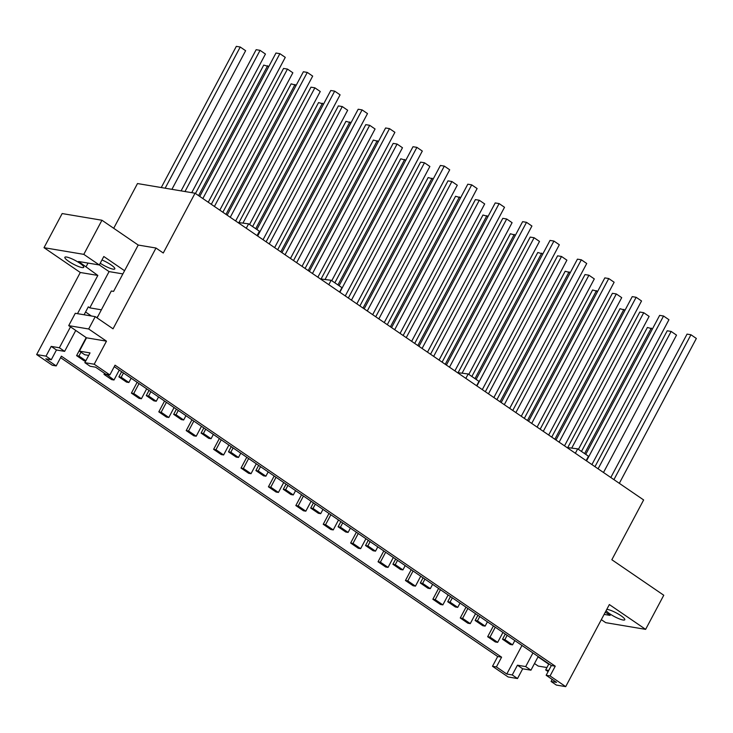 <?xml version="1.0" encoding="UTF-8"?>
<svg xmlns="http://www.w3.org/2000/svg" width="733" height="733" viewBox="0 0 733 733"><rect width="100%" height="100%" fill="white"/><g stroke="black" fill="none" stroke-linecap="round" stroke-linejoin="round"><path stroke-width="1.1" d="M106.551 374.371L114 380.006L111.654 379.612L103.994 374.371L104.553 373.317M123.483 372.969L121.202 377.266L128.861 382.498L126.525 382.104L118.865 376.872L121.614 371.695M119.268 370.092L114 380.006M131.143 378.21L128.861 382.498M103.994 374.371L106.34 374.765M118.865 376.872L121.202 377.266M214.421 206.459L287.464 69.085L292.852 72.778L219.818 210.142M235.65 220.972L312.679 76.104L307.283 72.411L303.38 71.761L227.138 215.154M268.782 66.547L263.733 65.1L195.464 193.494M307.283 72.411L230.254 217.289M287.464 69.085L283.561 68.435L211.306 204.324M267.637 65.759L198.579 195.629M139.013 383.588L133.745 393.502L141.405 398.743L139.059 398.349L131.399 393.117L137.144 382.314M150.888 391.715L148.607 396.003L156.266 401.244L153.93 400.85L146.27 395.609L149.019 390.432M146.673 388.829L141.405 398.743M158.548 396.947L156.266 401.244M131.399 393.117L133.745 393.502M146.27 395.609L148.607 396.003M243.044 222.905L314.869 87.823L320.257 91.515L249.559 224.481M263.055 239.709L340.085 94.841L334.688 91.149L330.785 90.498L256.88 229.493M296.187 85.285L291.138 83.846L222.869 212.24M334.688 91.149L257.659 236.026M314.869 87.823L310.966 87.172L239.141 222.246M295.042 84.497L225.984 214.366M166.418 402.325L161.15 412.248L168.81 417.48L166.464 417.086L158.804 411.854L164.549 401.052M178.293 410.453L176.012 414.741L183.671 419.982L181.335 419.588L173.675 414.347L176.424 409.17M174.078 407.566L168.81 417.48M185.953 415.684L183.671 419.982M158.804 411.854L161.15 412.248M173.675 414.347L176.012 414.741M269.231 243.933L342.274 106.56L347.662 110.252L274.628 247.626M290.46 258.456L367.49 113.578L362.093 109.895L358.19 109.235L281.948 252.628M323.592 104.022L318.543 102.583L252.619 226.57M362.093 109.895L285.064 254.763M342.274 106.56L338.371 105.909L266.116 241.808M322.447 103.234L255.735 228.705M193.824 421.072L188.555 430.986L196.215 436.227L193.869 435.833L186.209 430.592L191.954 419.789M205.698 429.19L203.417 433.478L211.077 438.719L208.74 438.325L201.08 433.084L203.829 427.907M201.483 426.304L196.215 436.227M213.358 434.431L211.077 438.719M186.209 430.592L188.555 430.986M201.08 433.084L203.417 433.478M296.636 262.68L369.679 125.306L375.067 128.99L302.033 266.363M317.865 277.193L394.895 132.316L389.498 128.632L385.595 127.973L309.353 271.375M350.997 122.759L345.949 121.321L277.679 249.715M389.498 128.632L312.469 273.501M369.679 125.306L365.776 124.647L293.521 260.545M349.852 121.98L280.794 251.85M221.229 439.809L215.96 449.723L223.62 454.964L221.274 454.57L213.615 449.329L219.359 438.526M233.103 447.927L230.822 452.224L238.482 457.456L236.145 457.062L228.485 451.83L231.234 446.654M228.888 445.05L223.62 454.964M240.763 453.168L238.482 457.456M213.615 449.329L215.96 449.723M228.485 451.83L230.822 452.224M325.177 279.273L397.084 144.044L402.472 147.736L331.774 280.702M345.27 295.93L422.3 151.062L416.903 147.37L413 146.719L339.095 285.714M378.402 141.496L373.354 140.058L305.084 268.452M416.903 147.37L339.874 292.247M397.084 144.044L393.181 143.384L321.274 278.622M377.257 140.718L308.199 270.587M248.634 458.546L243.365 468.46L251.025 473.701L248.679 473.307L241.02 468.066L246.764 457.273M260.508 466.664L258.227 470.962L265.887 476.193L263.55 475.809L255.89 470.568L258.639 465.391M256.293 463.787L251.025 473.701M268.168 471.905L265.887 476.193M241.02 468.066L243.365 468.46M255.89 470.568L258.227 470.962M351.446 300.154L424.489 162.781L429.877 166.473L356.843 303.847M372.676 314.668L449.705 169.799L444.308 166.107L440.405 165.456L364.164 308.85M405.807 160.243L400.759 158.795L334.834 282.791M444.308 166.107L367.279 310.984M424.489 162.781L420.586 162.13L348.331 298.019M404.662 159.455L337.95 284.926M276.039 477.284L270.77 487.207L278.43 492.439L276.084 492.045L268.425 486.813L274.169 476.01M287.913 485.411L285.632 489.699L293.292 494.94L290.955 494.546L283.295 489.305L286.044 484.128M283.698 482.525L278.43 492.439M295.573 490.643L293.292 494.94M268.425 486.813L270.77 487.207M283.295 489.305L285.632 489.699M378.851 318.892L451.894 181.518L457.282 185.211L384.248 322.584M400.081 333.414L477.11 188.537L471.713 184.853L467.81 184.194L391.569 327.587M433.212 178.98L428.164 177.542L359.894 305.936M471.713 184.853L394.684 329.722M451.894 181.518L447.991 180.868L375.736 316.766M432.067 178.192L363.018 308.062M303.444 496.03L298.175 505.944L305.835 511.176L303.489 510.791L295.83 505.55L301.575 494.748M315.318 504.148L313.037 508.436L320.697 513.677L318.36 513.283L310.7 508.042L313.449 502.865M311.104 501.262L305.835 511.176M322.978 509.389L320.697 513.677M295.83 505.55L298.175 505.944M310.7 508.042L313.037 508.436M406.256 337.629L479.3 200.265L484.687 203.948L411.653 341.321M427.486 352.152L504.515 207.274L499.118 203.591L495.215 202.931L418.974 346.333M460.617 197.718L455.569 196.279L387.299 324.673M499.118 203.591L422.089 348.459M479.3 200.265L475.396 199.605L403.141 335.503M459.472 196.93L390.423 326.808M330.849 514.768L325.58 524.681L333.24 529.922L330.895 529.528L323.235 524.287L328.98 513.485M342.723 522.886L340.442 527.174L348.102 532.415L345.765 532.021L338.105 526.78L340.854 521.612M338.509 519.999L333.24 529.922M350.383 528.126L348.102 532.415M323.235 524.287L325.58 524.681M338.105 526.78L340.442 527.174M433.661 356.375L506.705 219.002L512.092 222.685L439.058 360.059M454.891 370.889L531.92 226.021L526.523 222.328L522.62 221.668L446.379 365.071M488.022 216.455L482.974 215.016L414.704 343.411M526.523 222.328L449.494 367.196M506.705 219.002L502.801 218.342L430.546 354.241M486.877 215.676L417.828 345.545M358.254 533.505L352.985 543.419L360.645 548.66L358.3 548.266L350.64 543.025L356.385 532.222M370.128 541.623L367.847 545.92L375.516 551.152L373.17 550.758L365.51 545.526L368.259 540.349M365.914 538.746L360.645 548.66M377.788 546.864L375.516 551.152M350.64 543.025L352.985 543.419M365.51 545.526L367.847 545.92M462.202 372.969L534.11 237.739L539.497 241.432L468.799 374.398M482.296 389.626L559.325 244.758L553.928 241.065L550.025 240.415L476.12 379.41M515.427 235.201L510.379 233.754L442.109 362.148M553.928 241.065L476.899 385.943M534.11 237.739L530.206 237.089L458.299 372.318M514.282 234.413L445.233 364.283M385.659 552.242L380.39 562.156L388.05 567.397L385.705 567.003L378.045 561.771L383.79 550.969M397.533 560.369L395.252 564.657L402.921 569.898L400.575 569.504L392.915 564.263L395.664 559.087M393.319 557.483L388.05 567.397M405.193 565.601L402.921 569.898M378.045 561.771L380.39 562.156M392.915 564.263L395.252 564.657M488.471 393.85L561.515 256.477L566.902 260.169L493.868 397.543M509.701 408.363L586.73 263.495L581.333 259.803L577.43 259.152L501.189 402.545M542.832 253.939L537.784 252.5L471.86 376.487M581.333 259.803L504.304 404.68M561.515 256.477L557.611 255.826L485.356 391.715M541.687 253.151L474.975 378.622M413.064 570.98L407.795 580.903L415.455 586.134L413.11 585.74L405.45 580.509L411.195 569.706M424.938 579.107L422.657 583.395L430.326 588.636L427.98 588.242L420.321 583.001L423.069 577.824M420.724 576.22L415.455 586.134M432.598 584.338L430.326 588.636M405.45 580.509L407.795 580.903M420.321 583.001L422.657 583.395M515.876 412.587L588.92 275.214L594.307 278.906L521.273 416.28M537.106 427.11L614.135 282.232L608.738 278.549L604.835 277.889L528.594 421.283M570.237 272.676L565.189 271.237L496.919 399.632M608.738 278.549L531.709 423.417M588.92 275.214L585.016 274.563L512.761 410.462M569.092 271.888L500.043 401.757M440.469 589.726L435.2 599.64L442.86 604.881L440.515 604.487L432.855 599.246L438.6 588.443M452.343 597.844L450.062 602.132L457.731 607.373L455.385 606.979L447.726 601.738L450.474 596.561M448.129 594.958L442.86 604.881M460.012 603.085L457.731 607.373M432.855 599.246L435.2 599.64M447.726 601.738L450.062 602.132M543.281 431.334L616.325 293.96L621.712 297.644L548.678 435.017M564.511 445.847L641.54 300.97L636.143 297.286L632.24 296.627L555.999 440.029M597.642 291.413L592.594 289.975L524.324 418.369M636.143 297.286L559.114 442.155M616.325 293.96L612.422 293.301L540.166 429.199M596.497 290.635L527.448 420.504M467.874 608.463L462.605 618.377L470.265 623.618L467.92 623.224L460.26 617.983L466.005 607.181M479.749 616.581L477.467 620.869L485.136 626.11L482.79 625.716L475.131 620.485L477.879 615.308M475.534 613.704L470.265 623.618M487.418 621.822L485.136 626.11M460.26 617.983L462.605 618.377M475.131 620.485L477.467 620.869M571.85 447.881L643.73 312.698L649.117 316.39L578.419 449.356M591.916 464.585L668.945 319.716L663.548 316.024L659.645 315.373L585.74 454.359M625.047 310.151L619.999 308.712L551.729 437.106M663.548 316.024L586.519 460.901M643.73 312.698L639.827 312.038L567.947 447.222M623.902 309.372L554.854 439.241M586.143 460.636L588.48 456.238L577.686 448.862L566.93 447.506M577.686 448.862L575.35 453.26M476.624 385.75L478.97 381.352L468.176 373.977L457.419 372.621M468.176 373.977L465.84 378.375M339.599 292.055L341.945 287.657L331.151 280.281L320.394 278.925M331.151 280.281L328.815 284.679M257.063 235.614L259.4 231.216L248.615 223.84L237.859 222.484M248.615 223.84L246.27 228.238M171.916 189.334L245.628 50.705L240.232 47.022L236.328 46.362L161.26 187.547M240.232 47.022L165.163 188.198M652.452 328.897L647.404 327.449L581.48 451.446M651.307 328.109L584.595 453.58M191.744 192.66L265.447 54.031L260.059 50.348L256.156 49.688L181.088 190.873M260.059 50.348L184.991 191.524M603.488 472.501L676.522 335.128L671.135 331.435L667.232 330.785L594.976 466.674M671.135 331.435L598.091 468.808M208.245 202.235L285.274 57.366L279.878 53.674L275.974 53.023L199.733 196.417M279.878 53.674L202.849 198.542M619.321 483.322L696.35 338.454L690.953 334.761L687.05 334.111L610.809 477.504M690.953 334.761L613.924 479.639M502.536 639.222L504.872 639.616L512.541 644.848L510.195 644.463L502.536 639.222L505.284 634.045M507.154 635.319L504.872 639.616M514.823 640.56L512.541 644.848M487.665 636.72L490.01 637.114L497.67 642.355L495.325 641.961L487.665 636.72L493.41 625.927M495.279 627.201L490.01 637.114M502.939 632.442L497.67 642.355M85.669 361.112L84.249 360.874L76.589 355.633L78.935 356.027L85.853 360.764M80.978 352.188L78.935 356.027M76.589 355.633L86.192 337.583M96.765 317.682L98.185 315.868M79.43 351.134L86.512 337.812L106.477 341.157L94.209 364.228L84.845 362.661L90.031 352.912L79.43 351.134L84.689 354.726L88.702 355.404M84.845 362.661L90.104 366.253L95.565 367.169L105.955 374.27L109.849 374.93L115.035 365.181L555.248 666.187L550.062 675.936L546.158 675.285L556.539 682.386L551.079 681.47L556.338 685.062L565.702 686.638L609.352 604.56L645.626 629.363L605.724 622.665L601.317 619.651M551.079 681.47L552.178 679.399M548.724 670.457L545.673 669.944L548.11 671.611M548.898 663.869L545.673 669.944M114.247 366.656L551.344 665.537L546.158 675.285M97.095 317.911L111.315 291.01L113.578 291.386L138.216 245.051L101.942 220.239L62.158 213.56L44.017 247.681L83.8 254.36L101.942 220.239M86.512 337.812L68.71 325.635L75.279 313.293L95.235 316.638L88.675 328.989L106.477 341.157M645.626 629.363L663.768 595.242L611.844 559.737L643.638 499.952L195.051 193.219L163.267 253.004L155.992 248.029L113.038 328.815L95.235 316.638M68.71 325.635L88.675 328.989M94.209 364.228L109.849 374.93M551.344 665.537L555.248 666.187M550.062 675.936L565.702 686.638M606.127 610.626A10.693 2.062 -152 0 0 613.512 616.096A10.693 2.062 -152 0 0 623.032 620.008A10.693 2.062 -152 0 0 624.782 619.77A10.693 2.062 -152 0 0 617.892 613.796A10.693 2.062 -152 0 0 606.768 609.407M604.12 614.391L610.122 615.399L605.321 612.119M532.937 652.947L525.689 666.59L517.434 665.197L522.693 668.798L530.949 670.182L538.031 656.86L548.733 664.18M525.689 666.59L530.949 670.182M517.434 665.197L512.257 674.946L517.516 678.547L522.693 668.798M521.978 645.461L506.787 674.03L496.406 666.929L501.592 657.18L61.38 356.174L56.194 365.923L45.812 358.822L51.273 359.738L56.459 349.989L64.632 351.364L59.373 347.763L51.2 346.397L46.014 356.137L51.273 359.738M512.257 674.946L506.787 674.03M85.559 312.001L91.396 315.996M51.2 346.397L56.459 349.989M64.632 351.364L75.756 330.455M84.093 314.769L88.308 306.843L89.783 307.86L109.07 271.595L122.869 273.913M101.401 309.812L89.783 307.86M546.946 667.543L538.214 666.077L534.485 663.53M496.406 666.929L492.503 666.279L508.143 676.971L517.516 678.547M492.503 666.279L497.689 656.53L501.592 657.18M497.689 656.53L60.592 357.649M46.014 356.137L36.65 354.57L52.29 365.263L56.194 365.923M101.96 259.977A10.693 2.062 28 0 1 114.815 268.901A10.693 2.062 28 0 1 113.065 269.139A10.693 2.062 28 0 1 100.229 263.229M81.986 267.554A10.693 2.062 -152 0 0 83.736 267.316A10.693 2.062 -152 0 0 75.261 260.481A10.693 2.062 -152 0 0 64.852 257.283A10.693 2.062 -152 0 0 70.918 262.762A10.693 2.062 -152 0 0 81.986 267.554M138.216 245.051L155.992 248.029M83.8 254.36L99.303 264.97L103.802 256.513L124.564 270.715M99.303 264.97L78.568 261.489L97.837 275.434L77.506 313.66M88.024 263.074L86.118 266.647M36.65 354.57L80.291 272.493L44.017 247.681M80.291 272.493L97.837 275.434M70.496 326.854L59.373 347.763M99.322 264.934L109.07 271.595M113.707 228.293L137.492 183.552L195.051 193.219"/></g></svg>
